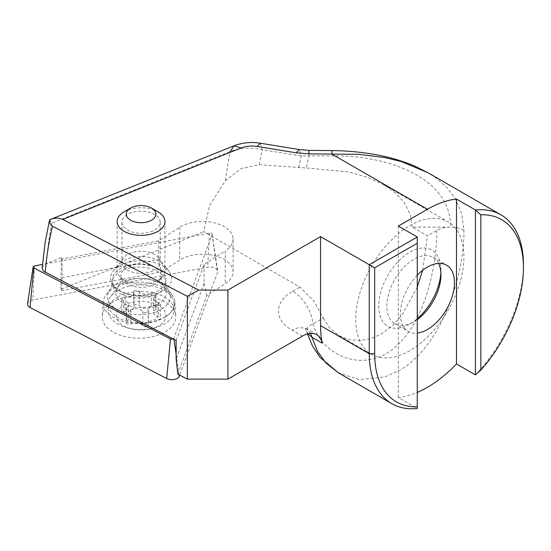 <?xml version="1.0" encoding="UTF-8"?>
<svg xmlns="http://www.w3.org/2000/svg" width="551" height="551" viewBox="0 0 551 551"><rect width="100%" height="100%" fill="white"/><g stroke="black" fill="none" stroke-linecap="round" stroke-linejoin="round"><path stroke-width="0.41" stroke-dasharray="2.75 2.07" d="M27.55 303.849A7.652 4.415 180 0 1 29.485 301.273A7.652 4.415 180 0 1 32.805 300.033L207.686 267.228A7.652 4.415 180 0 1 217.673 271.044A7.652 4.415 180 0 1 217.535 272.346L179.688 375.135M165.665 316.777A35.863 20.704 180 0 1 125.545 322.108A35.863 20.704 180 0 1 103.175 302.148A35.863 20.704 180 0 1 106.274 294.468A35.863 20.704 180 0 1 112.363 289.061A35.863 20.704 180 0 1 171.754 294.468A35.863 20.704 180 0 1 174.853 302.148A35.863 20.704 180 0 1 165.665 316.777M158.915 290.15A26.779 15.462 180 0 1 129.416 294.241A26.779 15.462 180 0 1 112.232 279.805A26.779 15.462 180 0 1 119.112 269.46A26.779 15.462 180 0 1 148.612 265.368A26.779 15.462 180 0 1 165.796 279.805A26.779 15.462 180 0 1 158.915 290.15M111.688 302.768A36.765 21.227 -0 0 0 102.272 316.191A36.765 21.227 -0 0 0 125.201 336.647A36.765 21.227 -0 0 0 166.34 331.179A36.765 21.227 -0 0 0 175.755 316.191A36.765 21.227 -0 0 0 151.553 297.017A36.765 21.227 -0 0 0 111.688 302.768M173.221 338.968A2.059 1.192 -0 0 0 173.351 338.893A2.059 1.192 -0 0 0 173.834 338.342L212.066 234.499A2.059 1.192 -0 0 0 212.101 234.154A2.059 1.192 -0 0 0 209.414 233.121L42.448 264.446M147.496 326.33A2.872 1.66 -0 0 0 148.336 325.159A2.872 1.66 -0 0 0 148.302 324.897A7.652 4.415 180 0 1 148.205 324.202A7.652 4.415 180 0 1 150.451 321.081A7.652 4.415 180 0 1 157.056 319.842A2.872 1.66 -0 0 0 159.535 319.38A2.872 1.66 -0 0 0 160.375 318.202A2.872 1.66 -0 0 0 158.536 316.66A7.652 4.415 180 0 1 153.626 312.534A7.652 4.415 180 0 1 155.327 309.752A2.872 1.66 -0 0 0 155.967 308.712A2.872 1.66 -0 0 0 154.335 307.217A2.872 1.66 -0 0 0 151.291 307.424A7.652 4.415 180 0 1 139.334 305.578A2.872 1.66 -0 0 0 134.63 304.999A2.872 1.66 -0 0 0 133.79 306.17A2.872 1.66 -0 0 0 133.824 306.425A7.652 4.415 180 0 1 133.914 307.121A7.652 4.415 180 0 1 131.675 310.241A7.652 4.415 180 0 1 125.07 311.48A2.872 1.66 -0 0 0 122.591 311.949A2.872 1.66 -0 0 0 121.75 313.12A2.872 1.66 -0 0 0 123.589 314.662A7.652 4.415 180 0 1 128.5 318.788A7.652 4.415 180 0 1 126.792 321.57A2.872 1.66 -0 0 0 126.158 322.61A2.872 1.66 -0 0 0 127.791 324.105A2.872 1.66 -0 0 0 130.828 323.898A7.652 4.415 180 0 1 142.792 325.751A2.872 1.66 -0 0 0 147.496 326.33M147.496 312.114A2.872 1.66 -0 0 0 148.336 310.943A2.872 1.66 -0 0 0 148.302 310.681A7.652 4.415 180 0 1 148.205 309.993A7.652 4.415 180 0 1 150.451 306.866A7.652 4.415 180 0 1 157.056 305.626A2.872 1.66 -0 0 0 159.535 305.164A2.872 1.66 -0 0 0 160.375 303.994A2.872 1.66 -0 0 0 158.536 302.444A7.652 4.415 180 0 1 153.626 298.325A7.652 4.415 180 0 1 155.327 295.543A2.872 1.66 -0 0 0 155.967 294.496A2.872 1.66 -0 0 0 154.335 293.001A2.872 1.66 -0 0 0 151.291 293.215A7.652 4.415 180 0 1 139.334 291.362A2.872 1.66 -0 0 0 134.63 290.783A2.872 1.66 -0 0 0 133.79 291.954A2.872 1.66 -0 0 0 133.824 292.216A7.652 4.415 180 0 1 133.914 292.905A7.652 4.415 180 0 1 131.675 296.032A7.652 4.415 180 0 1 125.07 297.271A2.872 1.66 -0 0 0 122.591 297.733A2.872 1.66 -0 0 0 121.75 298.904A2.872 1.66 -0 0 0 123.589 300.453A7.652 4.415 180 0 1 128.5 304.579A7.652 4.415 180 0 1 126.792 307.355A2.872 1.66 -0 0 0 126.158 308.402A2.872 1.66 -0 0 0 127.791 309.896A2.872 1.66 -0 0 0 130.828 309.69A7.652 4.415 180 0 1 142.792 311.535A2.872 1.66 -0 0 0 147.496 312.114M123.479 305.509A24.864 14.354 180 0 1 158.647 305.509A24.864 14.354 180 0 1 158.647 325.813A24.864 14.354 180 0 1 151.339 328.733A24.864 14.354 180 0 1 130.787 328.733A24.864 14.354 180 0 1 123.479 305.509M117.728 297.037A32.998 19.051 180 0 1 153.688 292.905A32.998 19.051 180 0 1 174.061 310.509A32.998 19.051 180 0 1 164.391 323.981A32.998 19.051 180 0 1 154.693 327.859A32.998 19.051 180 0 1 127.426 327.859A32.998 19.051 180 0 1 108.065 310.509A32.998 19.051 180 0 1 117.728 297.037M117.728 290.48A32.998 19.051 180 0 1 171.182 296.169A32.998 19.051 180 0 1 174.061 303.945A32.998 19.051 180 0 1 164.391 317.417A32.998 19.051 180 0 1 128.438 321.55A32.998 19.051 180 0 1 108.065 303.945A32.998 19.051 180 0 1 110.944 296.169A32.998 19.051 180 0 1 117.728 290.48M155.299 283.93A20.132 11.626 180 0 1 122.68 280.452A20.132 11.626 180 0 1 120.938 276.134A20.132 11.626 180 0 1 126.826 267.49A20.132 11.626 180 0 1 149.107 265.052A20.132 11.626 180 0 1 161.181 276.134A20.132 11.626 180 0 1 159.446 280.452A20.132 11.626 180 0 1 155.299 283.93M124.154 260.609A23.913 13.803 180 0 1 150.209 257.613A23.913 13.803 180 0 1 164.969 270.369A23.913 13.803 180 0 1 162.889 276.003A23.913 13.803 180 0 1 157.972 280.128A23.913 13.803 180 0 1 119.236 276.003A23.913 13.803 180 0 1 117.149 270.369A23.913 13.803 180 0 1 124.154 260.609M124.154 211.798A23.913 13.803 180 0 1 157.972 211.798M307.995 333.789L306.659 331.199L307.768 326.715L323.299 318.127L313.946 301.163L299.909 287.154L203.76 231.64L209.552 205.613L225.483 180.563L241.001 168.634L259.307 164.728L306.294 167.965A368.116 212.534 60 0 1 309.118 155.83L332.205 155.947C387.222 154.755 451.724 178.035 450.408 227.122L412.348 227.122L427.418 235.828L422.672 270.286M323.299 318.12L329.987 328.334L338.961 335.58L348.494 339.444L359.266 340.608L370.458 338.775L381.209 334.092L392.16 325.985L402.202 314.793L417.272 287.002M409.834 350.615A76.513 44.176 -60 0 1 371.581 354.41A76.513 44.176 -60 0 1 359.851 293.098A76.513 44.176 -60 0 1 409.834 225.669A76.513 44.176 120 0 1 448.087 221.881A76.513 44.176 120 0 1 459.816 283.193A76.513 44.176 120 0 1 409.834 350.615M412.348 227.122L410.378 214.587L404.448 202.802L395.322 192.843L383.999 184.881L367.097 177.16L348.315 171.919L306.294 167.965M438.548 263.399A38.253 22.088 -60 0 0 433.017 257.358A38.253 22.088 -60 0 0 413.891 259.252A38.253 22.088 120 0 0 388.903 292.96A38.253 22.088 120 0 0 394.764 323.616A38.253 22.088 120 0 0 413.891 321.722L409.834 324.064A43.997 25.401 -60 0 1 378.723 306.108A43.997 25.401 -60 0 1 409.834 252.22A43.997 25.401 -60 0 1 440.945 270.183A43.997 25.401 -60 0 1 440.869 272.649M417.272 275.197A38.253 22.088 120 0 0 408.291 331.426A38.253 22.088 120 0 0 417.272 333.107M118.327 266.67A30.594 17.666 -0 0 0 113.134 271.278A30.594 17.666 -0 0 0 124.381 293.297A30.594 17.666 -0 0 0 163.799 290.308A30.594 17.666 180 0 0 168.992 271.278A30.594 17.666 180 0 0 118.327 266.67M158.523 257.765A19.127 11.041 180 0 0 126.847 254.886A19.127 11.041 -0 0 0 123.603 257.765A19.127 11.041 -0 0 0 121.936 262.276A19.127 11.041 -0 0 0 134.21 272.587A19.127 11.041 -0 0 0 155.279 269.666A19.127 11.041 180 0 0 160.189 262.276A19.127 11.041 180 0 0 158.523 257.765L168.992 271.278M160.189 222.267A19.127 11.041 180 0 0 147.916 211.956A19.127 11.041 180 0 0 126.847 214.876A19.127 11.041 0 0 0 121.936 222.267A19.127 11.041 0 0 0 134.21 232.577A19.127 11.041 0 0 0 155.279 229.657A19.127 11.041 180 0 0 160.189 222.267L160.189 262.276M338.176 372.655L359.307 379.618L385.046 376.905L398.731 370.761C440.387 347.922 464.348 277.525 463.935 230.359L461.697 213.547L455.133 198.25L446.379 186.913L435.09 177.257L427.996 172.738M417.272 236.992L417.272 408.463L398.339 397.533A109.029 62.952 120 0 0 417.272 392.402M177.815 374.157L206.749 295.577L225.242 283.717A30.608 17.666 0 0 0 233.101 271.898A30.608 17.666 0 0 0 213.464 255.402A30.608 17.666 0 0 0 179.757 260.072L161.257 271.932L61.505 290.646L60.824 289.427L203.76 231.64M523.45 264.721A109.029 62.952 -60 0 1 475.43 374.887M463.935 230.359C460.168 228.245 455.663 227.17 450.408 227.122C445.16 227.164 440.648 228.238 436.888 230.359L427.418 235.828M42.138 268.144L44.121 264.955L46.429 263.654L61.381 257.62L62.111 258.922L62.111 277.663L61.505 290.646M61.381 257.62L60.824 289.427M233.101 271.898L233.101 239.1A30.608 17.666 180 0 0 213.464 222.604A30.608 17.666 180 0 0 179.757 227.274L158.633 240.815L62.111 258.922M233.101 239.1A30.608 17.666 180 0 1 225.242 250.919L225.242 283.717M176.134 340.484L204.125 264.466L225.242 250.919M62.111 277.663L158.633 259.555L161.257 271.932M204.125 264.466L204.125 283.207L206.749 295.577M158.633 240.815L158.633 259.555M204.125 283.207L176.134 359.231M310.626 333.369L306.439 328.733L304.855 327.997L298.332 327.68L292.092 330.152C273.537 319.966 274.233 301.328 292.76 291.279C302.905 296.879 312.176 311.99 312.954 324.098C323.072 357.785 366.257 374.026 396.348 346.076C425.358 320.172 436.791 266.181 436.888 230.359M316.756 334.684L304.923 327.673L307.451 333.934M49.569 219.856L51.952 223.121L230.401 151.353C240.222 147.758 250.843 147.22 262.262 149.748L301.363 155.947L309.118 155.83C309.077 149.383 308.973 148.729 308.808 153.874M51.952 223.127L51.952 223.121C49.197 236.152 47.358 249.665 46.429 263.654M417.272 319.525A38.253 22.088 -60 0 1 413.891 321.722L409.834 324.064A43.997 25.401 -60 0 0 417.272 318.733M398.339 397.533L398.339 226.062M259.307 164.728A408.449 235.821 60 0 1 262.262 149.748L260.189 143.191M298.732 167.552A374.06 215.964 60 0 1 301.363 155.947L299.283 149.541M331.867 154.108C332.046 148.922 332.163 149.535 332.205 155.947M115.682 284.468A31.393 18.121 180 0 1 167.669 289.192A31.393 18.121 180 0 1 162.345 308.718A31.393 18.121 180 0 1 121.895 311.783A31.393 18.121 180 0 1 110.358 289.192A31.393 18.121 180 0 1 115.682 284.468M119.112 272.194A26.779 15.462 180 0 1 148.612 268.103A26.779 15.462 180 0 1 165.796 282.539A26.779 15.462 180 0 1 158.915 292.884A26.779 15.462 180 0 1 129.416 296.968A26.779 15.462 180 0 1 112.232 282.539A26.779 15.462 180 0 1 119.112 272.194M173.834 338.342L173.985 339.368M176.134 354.238L179.109 374.832M212.066 234.499L217.535 272.346M209.414 233.121L207.686 267.228M34.534 265.926L32.805 300.033M148.302 310.681L148.302 324.897M133.824 292.216L133.824 306.425M158.536 302.444L158.536 316.66M123.238 282.642A25.208 14.553 180 0 1 164.074 286.995A25.208 14.553 180 0 1 158.888 303.229A25.208 14.553 180 0 1 126.764 304.923A25.208 14.553 180 0 1 118.052 286.995A25.208 14.553 180 0 1 123.238 282.642M125.07 297.271L125.07 311.48M139.334 291.362L139.334 305.578M157.056 305.626L157.056 319.842M155.327 295.543L155.327 309.752M151.291 293.215L151.291 307.424M123.589 300.453L123.589 314.662M126.792 307.355L126.792 321.57M130.828 309.69L130.828 323.898M142.792 311.535L142.792 325.751M292.76 291.279L299.909 287.154M302.409 336.11L292.092 330.152M179.757 227.274L179.757 260.072M225.483 180.563A426.997 246.524 60 0 1 230.401 151.353M171.754 294.468L167.669 289.192C166.726 288.235 166.106 286.017 165.796 282.539L165.796 279.805M112.232 279.805L112.232 282.539C111.929 286.017 111.302 288.235 110.358 289.192L106.274 294.468M103.175 302.148L102.272 316.191M212.101 234.154L217.673 271.044M174.853 302.148L175.755 316.191M148.336 310.943L148.336 325.159M133.914 292.905L133.914 307.121M160.375 303.994L160.375 318.202M171.182 296.169L164.074 286.995C162.421 285.074 161.443 281.85 161.147 277.318L161.181 276.134M110.944 296.169L118.052 286.995C119.705 285.074 120.683 281.85 120.979 277.318L120.938 276.134M148.205 309.993L148.205 324.202M174.061 303.945L174.061 310.509M159.446 280.452L162.889 276.003M164.969 221.564L164.969 270.369M117.149 221.564L117.149 270.369M122.68 280.452L119.236 276.003M108.065 303.945L108.065 310.509M151.339 328.733L154.693 327.859M130.787 328.733L127.426 327.859M153.626 298.325L153.626 312.534M155.967 294.496L155.967 308.712M133.79 291.954L133.79 306.17M121.75 298.904L121.75 313.12M128.5 304.579L128.5 318.788M126.158 308.402L126.158 322.61M338.961 335.58L371.581 354.41M394.764 323.616L408.291 331.426M123.603 257.765L113.134 271.278M121.936 222.267L121.936 262.276M433.017 257.358L446.544 265.169M440.945 274.866L440.945 270.183M383.999 184.881L448.087 221.881"/><path stroke-width="0.83" d="M179.688 375.135L179.302 376.188A7.652 4.415 180 0 1 177.505 378.22A7.652 4.415 180 0 1 166.698 378.551L30.05 307.513A7.652 4.415 180 0 1 27.55 303.849L33.122 266.959A2.059 1.192 -0 0 0 33.79 267.944L170.438 338.982A2.059 1.192 -0 0 0 173.221 338.968M42.448 264.446L34.534 265.926A2.059 1.192 -0 0 0 33.639 266.264A2.059 1.192 -0 0 0 33.122 266.959M151.546 208.092L157.972 211.798A23.913 13.803 180 0 1 164.969 221.564A23.913 13.803 180 0 1 157.972 231.324A23.913 13.803 180 0 1 131.909 234.313A23.913 13.803 180 0 1 117.149 221.564A23.913 13.803 180 0 1 124.154 211.798L130.58 208.092A14.822 8.561 180 0 1 151.546 208.092A14.822 8.561 180 0 1 151.546 220.193A14.822 8.561 180 0 1 130.58 220.193A14.822 8.561 180 0 1 130.58 208.092L124.154 211.798M417.272 333.107A38.253 22.088 120 0 0 427.418 329.532A38.253 22.088 120 0 0 452.412 295.818A38.253 22.088 120 0 0 446.544 265.169A38.253 22.088 120 0 0 427.418 267.063A38.253 22.088 120 0 0 417.272 275.197M230.401 151.353L233.934 145.843L241.049 147.985L62.842 219.422L198.78 290.088L227.921 290.088L320.565 236.606L320.565 325.627A109.029 62.952 120 0 0 322.259 343.197L311.935 337.24L317.472 351.324L326.013 363.081L338.176 372.655M417.272 392.402A109.029 62.952 120 0 0 427.418 387.319A109.029 62.952 120 0 0 456.497 363.956L475.43 374.887L475.43 209.993L456.497 199.063A109.029 62.952 120 0 0 427.418 209.27L331.867 154.108L332.067 150.595C346.145 150.698 360.161 151.959 374.115 154.363C388.579 156.835 402.244 160.802 415.11 166.264L428.375 172.952M417.272 406.803L417.272 243.239L374.666 267.841L374.666 353.742A105.207 60.741 -60 0 0 417.272 406.803L417.272 408.463A109.029 62.952 -60 0 1 391.837 403.656A109.029 62.952 -60 0 1 369.26 353.742L369.26 264.714L417.272 236.992L398.339 226.062L427.418 209.27M322.259 343.197A28.693 16.564 -60 0 0 316.756 334.684A28.693 16.564 -60 0 0 302.409 336.11L227.921 379.116L187.347 379.116L177.815 374.157L176.134 359.231L176.134 340.484L43.322 271.064L42.138 268.144L45.12 242.53L49.569 219.856M480.844 214.773L480.844 370.107A105.207 60.741 -60 0 0 523.45 267.841A105.207 60.741 -60 0 0 480.844 214.773L475.43 209.993A109.029 62.952 -60 0 1 500.866 214.807L427.996 172.732L401.094 161.471L385.28 157.655L358.942 154.335L308.808 153.874L308.994 150.368L299.283 149.541L296.204 152.799L308.808 153.874M500.866 214.807A109.029 62.952 -60 0 1 523.45 264.721L523.45 267.841M320.565 236.606L374.666 267.841M422.672 270.286L417.272 287.002M310.626 333.369L311.935 337.24L307.995 333.789M187.347 379.116L187.347 296.335L52.462 226.22C49.005 240.897 46.587 256.298 45.21 272.428M438.548 263.399A38.253 22.088 -60 0 1 440.945 274.866A38.253 22.088 -60 0 1 417.272 319.525M440.869 272.649A43.997 25.401 -60 0 1 417.272 318.733M456.497 199.063L456.497 363.956M227.921 290.088L227.921 379.116M198.78 290.088L187.347 296.335M52.462 226.22C50.293 224.856 49.376 222.687 49.707 219.704L49.576 219.821M62.842 219.422C58.723 217.659 54.342 217.755 49.707 219.704L233.934 145.843C242.509 142.619 251.256 141.738 260.189 143.191L257.138 146.456L296.204 152.799M475.43 374.887L480.844 370.107M417.272 243.239L417.272 236.992M33.79 267.944L30.05 307.513M173.985 339.368L176.134 354.238M179.109 374.832L179.302 376.188M170.438 338.982L166.698 378.551M374.666 353.742L369.26 353.742L320.565 325.627M241.049 147.985C246.015 146.091 251.38 145.588 257.138 146.456M338.169 372.669L391.837 403.656M307.451 333.934L312.417 345.918L320.083 357.385L338.286 372.731M299.283 149.541L260.189 143.191M308.994 150.368L332.067 150.595"/></g></svg>
